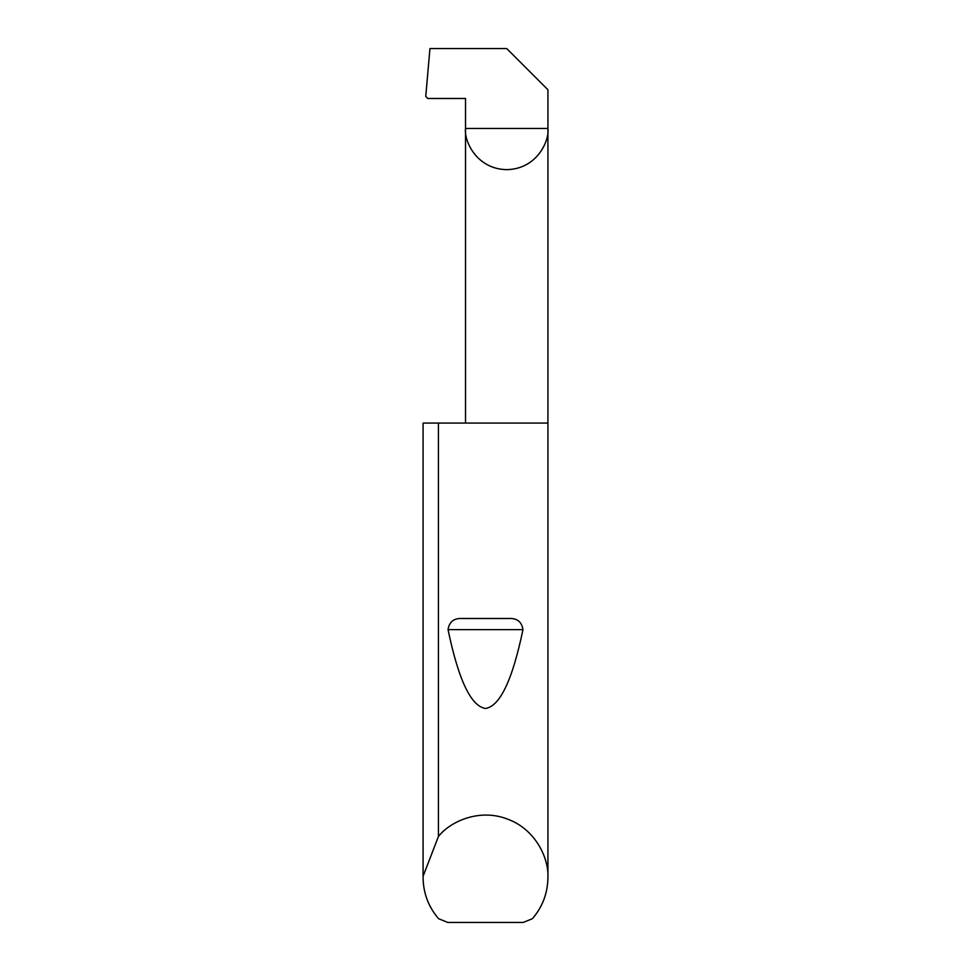 <?xml version="1.0" encoding="UTF-8"?>
<svg xmlns="http://www.w3.org/2000/svg" width="971" height="971" viewBox="0 0 971 971"><rect width="100%" height="100%" fill="white"/><g stroke="black" fill="none" stroke-linecap="round" stroke-linejoin="round"><path stroke-width="1.46" d="M462.499 618.503L508.501 618.503C516.924 617.969 521.743 621.683 522.956 629.645C512.482 679.991 499.992 706.269 485.5 708.466C471.008 706.269 458.518 679.991 448.044 629.645C449.27 621.683 454.088 617.969 462.499 618.503L508.501 618.503M438.419 836.517C449.986 821.648 479.176 808.103 507.384 819.051C535.846 829.319 548.955 858.704 547.923 877.505L547.923 423.077L423.089 423.077L423.089 876.255L438.419 836.517L438.419 423.077M547.923 877.505C547.729 893.114 542.546 906.853 532.399 918.7L523.223 922.45L447.777 922.45L438.601 918.7C428.454 906.853 423.271 893.114 423.077 877.505L423.089 423.077M465.522 423.077L465.522 128.451L547.923 128.451L547.923 89.745L506.728 48.55L429.947 48.55L425.759 96.384L427.762 98.484L465.522 98.484L465.522 128.451C463.871 140.504 476.227 169.088 506.728 169.646C537.218 169.088 549.574 140.504 547.923 128.451L547.923 423.077M423.077 877.505L423.089 876.255M448.044 629.645L522.956 629.645"/></g></svg>
